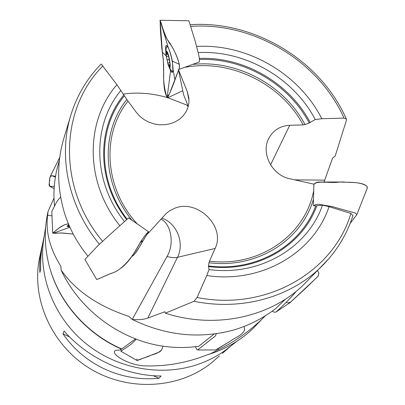 <?xml version="1.0" encoding="UTF-8"?>
<svg xmlns="http://www.w3.org/2000/svg" width="405" height="405" viewBox="0 0 405 405"><rect width="100%" height="100%" fill="white"/><g stroke="black" fill="none" stroke-linecap="round" stroke-linejoin="round"><path stroke-width="0.61" d="M232.232 344.913L225.048 350.507C217.444 355.909 209.167 360.268 200.227 363.584C163.615 377.121 118.569 369.633 86.437 343.977C54.341 318.259 37.908 276.706 43.75 239.056L43.836 238.494M39.837 256.542L39.634 257.484C30.932 298.328 51.283 344.852 89.586 368.327C127.828 391.903 178.63 389.124 211.288 363.007L218.022 357.149M161.119 375.982L158.897 378.28C121.161 381.905 84.503 365.016 62.993 333.872L64.081 331.032C87.49 358.192 126.426 376.159 161.119 375.982M43.31 240.292L43.092 241.324C41.239 250.229 40.439 259.433 40.692 268.94L39.898 272.464C39.346 264.445 39.898 256.461 41.553 248.503L42.454 244.62M225.762 350.406L230.318 346.402M132.222 319.429L128.876 316.386C98.167 306.261 75.578 290.805 61.099 270.019C77.74 305.977 112.782 334.596 152.234 344.149C167.63 347.723 183.121 348.447 198.703 346.31L214.164 333.988M132.212 319.449L167.184 256.213C174.611 243.891 171.148 223.844 160.972 219.105M54.002 198.101L48.084 211.324C44.044 229.098 44.393 247.192 49.142 265.594C58.401 301.426 86.189 333.604 121.773 348.948L119.141 350.188C116.149 349.971 114.559 350.462 114.377 351.661C113.284 355.767 130.648 365.933 146.392 365.907C167.083 366.378 187.388 362.672 207.299 354.795L210.104 353.965C226.375 348.609 240.524 340.281 252.548 328.987L260.258 320.927M49.81 268.019C59.429 302.844 86.629 333.928 121.267 348.988M311.48 276.645L302.165 286.203C268.657 317.642 214.473 329.159 165.326 313.171L164.891 311.749L147.82 318.057C143.699 319.525 138.51 320.001 132.258 319.474M165.326 313.171L194.005 301.279L197.088 297.467L206.773 275.532L209.02 269.558L208.494 265.893C256.117 272.297 301.3 245.719 315.713 205.846L322.501 205.143C307.835 247.774 259.808 276.499 209.02 269.558M322.501 205.143L329.037 206.661L350.897 213.45L352.922 215.581M329.037 206.661C313.789 252.776 261.61 283.89 206.773 275.532M59.095 161.489L57.687 166.323C54.235 179.466 53.182 192.724 54.543 206.11M132.227 319.459C165.812 335.669 199.609 339.193 233.619 330.034C249.014 325.443 263.037 318.3 275.683 308.6L285.525 299.092M123.292 94.092C137.447 92.067 152.057 93.216 167.123 97.534L167.533 97.873C170.075 92.669 172.535 86.731 174.919 80.058L178.524 70.141L169.28 94.284L166.733 96.79C164.359 88.832 163.326 80.681 163.635 72.343L163.326 59.322C162.147 51.607 161.514 46.205 161.438 43.122C160.598 34.536 160.172 26.988 160.157 20.478L162.526 54.64C165.382 69.199 161.185 85.916 167.123 97.534L170.571 70.834L168.662 65.99M167.832 97.742L186.391 104.895L188.198 106.662M135.553 338.869L121.773 348.948M61.099 270.019L60.942 266.379C49.942 248.933 45.502 231.873 47.633 215.197L52.048 215.9M48.084 211.324L47.633 215.197M87.961 256.208C77.254 243.137 69.402 228.668 64.41 212.802C57.054 187.631 56.751 163.19 63.499 139.487L64.344 136.682M119.845 225.686C84.756 182.473 84.944 121.343 116.929 84.706L124.37 95.808C97.352 128.517 97.458 181.197 127.119 219.171M101.184 63.995L116.929 84.706M124.482 221.535C92.305 181.339 92.026 124.963 120.979 90.32M207.299 354.795L210.504 353.778M323.904 182.387L332.642 157.904L335.143 156.158L346.467 120.148L346.366 119.07L344.037 118.098L321.788 118.731L315.227 119.521L309.223 123.014C288.841 83.916 243.521 57.642 199.513 59.5M196.572 46.459C246.878 43.406 299.163 73.634 321.788 118.731M198.116 52.604C244.954 49.992 293.559 77.816 315.227 119.521M265.397 315.743L261.686 319.413C248.624 331.897 234.201 341.982 218.406 349.677L218.067 348.654M210.104 353.965L218.406 349.677M188.279 106.363L183.597 94.73L178.423 69.63L199.457 61.879M315.713 205.846L313.318 205.735L313.89 184.159L289.813 178.757C272.099 175.365 260.688 153.161 268.788 138.378L268.237 139.568M313.273 199.802C301.305 240.6 256.664 268.905 208.98 262.744L208.494 265.893M193.433 64.349C237.36 59.849 284.305 85.252 305 124.548L309.223 123.014M208.98 262.744L209.486 261.164C259.342 267.467 305.056 235.229 313.526 191.509M305 124.548L303.148 124.902C281.419 83.87 230.501 58.801 185.404 67.265M132.146 220.431C101.817 184.012 100.572 131.898 126.856 99.539L124.37 95.808M167.032 256.492C171.209 257.666 174.697 257.934 177.486 257.302L215.116 248.447C226.071 226.623 197.103 198.359 174.332 208.418L169.735 210.727L166.369 213.288L148.2 233.326L147.835 233.057M215.116 248.447L209.486 261.164M270.555 164.835L289.722 125.302C280.209 125.864 273.233 130.223 268.788 138.378M289.722 125.302L303.148 124.902M126.856 99.539L136.374 112.428L139.892 116.346L144.134 119.647L148.944 122.214L154.153 123.95L159.57 124.796L165.007 124.725L170.257 123.738L175.147 121.875L179.501 119.212L183.161 115.84L186.011 111.881L187.955 107.482L188.922 102.794L188.892 97.98L187.247 91.495L178.423 69.63M148.2 233.326L147.536 233.543M165.994 51.769C168.212 46.99 173.062 77.32 168.029 64.436L165.898 54.24L165.994 51.769M168.414 55.46L170.156 64.673M168.667 56.123L166.435 56.629L167.893 63.286L169.518 66.795L169.639 64.258L169.928 64.724M166.435 56.629L166.131 53.754L166.546 54.407L166.668 51.815L168.252 55.5M166.177 48.185L166.951 46.59C169.725 45.947 175.127 71.963 172.115 71.341L170.692 69.807L168.819 66.309M167.062 60.011L169.153 59.535L167.057 60.016M167.149 52.569L166.587 52.696M168.865 65.387L169.482 65.245M69.584 226.506L68.121 225.894L68.855 224.826M62.993 333.872L69.599 336.93M153.287 375.683L158.897 378.28M199.214 61.98C200.333 58.406 196.719 47.825 195.19 41.163L188.867 20.792L159.874 20.25M165.868 52.336C165.372 47.866 165.589 45.562 166.521 45.426L168.217 47.425C169.796 50.741 171.163 55.313 172.322 61.145L172.955 71.184L172.186 72.591L170.571 70.834M179.299 64.258C177.061 56.052 173.573 48.509 168.834 41.619C164.055 35.858 162.334 25.049 160.157 20.478C162.39 26.507 165.255 38.207 170.956 45.056C175.557 52.301 181.308 65.175 178.752 69.518C179.44 68.612 179.623 66.855 179.299 64.258L172.322 61.145M148.564 231.741L128.608 217.91L114.311 230.678C107.229 237.112 97.21 246.068 96.299 247.374L84.898 259.489L96.724 279.546L107.011 275.182C111.132 272.909 113.861 273.416 119.961 268.859C129.99 260.886 135.452 251.378 141.072 241.041L145.724 234.556L148.402 232.141L146.645 234.986C141.937 241.871 140.029 247.192 133.645 255.165C139.168 248.933 139.685 245.41 143.335 240.337L148.564 231.741L146.711 233.498C137.72 243.658 133.341 259.559 119.961 268.859C114.164 273.299 111.674 272.686 107.765 274.858L97.873 279.121M132.46 256.254L133.645 255.165L132.901 255.094M60.649 197.058C55.308 202.429 54.604 206.915 51.805 211.405L52.711 233.169L62.578 233.017L73.234 234.06L60.689 232.961L54.609 233.32L52.934 232.941L59.601 227.625L64.547 224.785C59.419 227.332 59.758 227.635 57.348 229.276L52.711 233.169M68.379 223.697L64.547 224.785L68.379 223.697M69.812 227.013L66.982 226.319L68.764 224.623M55.515 176.342L52.088 175.709L50.448 176.059C49.349 179.167 49.081 182.579 49.628 186.295L54.138 188.538C48.585 186.168 48.949 185.282 49.142 184.528L49.471 181.156C50.468 179.278 48.392 177.081 52.088 175.709L55.515 176.342M313.845 205.76L315.556 204.439L318.745 204.247L332.495 206.687L355.555 213.136L356.77 214.797L350.173 223.327M367.214 188.335L366.94 186.244C360.035 181.278 348.173 182.589 339.42 182.022C330.92 183.647 316.401 179.957 313.865 184.634C314.32 183.384 315.799 182.518 318.289 182.037L343.496 181.992C350.867 182.832 361.437 181.612 366.94 186.244L367.35 187.955M296.414 291.18C289.767 298.986 282.913 305.957 275.851 312.093L274.276 312.235L272.216 311.177M288.066 302.94L290.851 301.902L306.479 287.52L318.077 276.19L318.932 273.107L317.419 270.55L318.932 273.107L318.178 276.083L315.93 278.341L289.99 302.667L275.851 312.093M216.331 333.7L215.399 335.937L197.625 349.981L196.876 349.606L195.352 346.736M215.946 349.89L230.248 341.248C234.692 337.573 241.279 336.272 244.645 330.136L244.139 326.435L244.645 330.136C241.213 336.317 234.571 337.649 230.07 341.359L215.587 349.95L197.625 349.981M136.196 339.117C130.456 345.845 125.682 347.596 120.933 351.277L120.908 349.196M137.006 360.354L148.731 356.324C152.817 353.99 157.398 354.451 161.808 349.601L162.992 346.184L161.813 349.601L159.975 351.788L137.189 360.566L120.933 351.277M286.537 302.302L287.489 302.758M136.941 358.957L136.895 359.686M329.123 258.41L318.664 269.269C287.899 297.928 240.307 310.837 194.005 301.279M197.088 297.467C266.328 311.516 333.674 271.912 350.897 213.45M316.781 205.811C302.312 246.149 256.633 273.066 208.479 266.551M99.382 244.225C68.718 207.011 58.234 157.707 70.389 116.65L63.499 139.487M102.931 65.888C59.707 108.965 57.125 187.181 102.581 241.294M126.633 219.606C96.562 181.253 96.451 127.955 123.814 94.932M344.037 118.098C318.507 60.887 253.333 21.855 190.76 26.381M199.417 58.426C243.856 56.518 289.641 83.055 310.195 122.553M127.98 101.139C101.184 134.389 104.277 188.533 137.508 224.188M189.034 100.48L187.247 91.495M294.698 179.855L324.699 180.139M161.823 218.153C176.782 222.866 184.862 243.172 177.486 257.302L147.82 318.057M168.217 47.425L160.157 20.478M166.045 55.789L162.142 52.022M174.919 80.058L173.107 69.665M145.82 234.444L147.977 232.237M143.335 240.337L140.15 242.61M68.42 223.793L64.547 224.785M69.908 227.23L53.106 233.3M55.389 177.117L52.088 175.709M54.285 186.356L49.628 186.295M211.288 363.007L219.394 355.949M222.294 353.428L229.392 347.247M39.634 257.484L41.553 248.503M43.092 241.324L44.231 235.994M352.968 215.44C346.356 236.135 334.92 254.082 318.664 269.269L302.165 286.203M70.389 116.65C76.398 96.355 86.66 78.808 101.169 64.01M59.353 160.628L58.345 163.969M190.294 24.69C254.31 20.255 320.674 60.411 346.361 119.06M261.848 319.267L252.548 328.987M225.048 350.507L237.041 341.167M43.75 239.056L45.659 226.927M172.262 71.31L172.96 71.148M166.951 46.59L167.65 46.433M165.863 53.009L166.177 48.18M169.933 62.567L167.994 63.008M170.156 64.137L169.639 64.258M166.546 54.407L167.518 54.189M68.111 225.853L67.934 225.134M167.614 97.848L182.741 90.69M148.164 232.05L145.699 234.581M145.689 234.596L148.255 231.964M59.743 157.393L50.443 176.064M356.77 214.797L367.325 188.047"/></g></svg>
